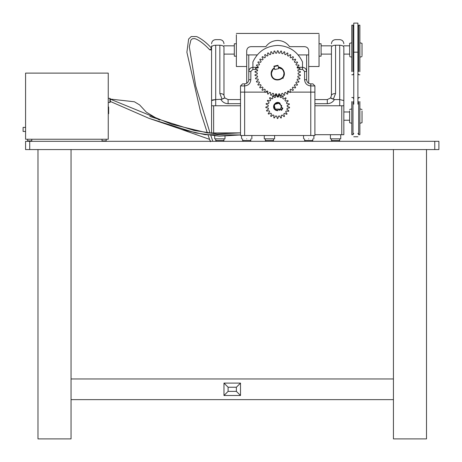 <?xml version="1.0" encoding="UTF-8"?>
<svg xmlns="http://www.w3.org/2000/svg" width="462" height="462" viewBox="0 0 462 462"><rect width="100%" height="100%" fill="white"/><g stroke="black" fill="none" stroke-linecap="round" stroke-linejoin="round"><path stroke-width="0.69" d="M279.36 110.378L279.36 109.69C284.228 107.167 278.413 100.081 274.988 104.36C273.712 106.462 274.064 108.241 276.051 109.69L276.051 110.378L275.462 110.06M273.66 105.746L274.214 104.377M280.139 109.933L281.751 105.746L277.587 102.46M273.695 105.602L273.573 106.589M276.051 110.378L277.702 110.724L276.051 110.378M297.147 67.325L302.506 67.325C304.995 67.591 306.375 68.965 306.635 71.46L306.635 79.724C306.901 82.219 308.281 83.593 310.77 83.859L312.838 83.859L314.905 85.926L314.905 92.123L310.77 92.123L314.905 92.123L314.905 135.522L240.506 135.522L240.506 85.926L242.573 83.859L244.641 83.859C247.13 83.593 248.51 82.219 248.775 79.724L248.775 71.46C249.035 68.965 250.416 67.591 252.905 67.325L258.264 67.325M256.427 69.392L252.905 69.392L250.837 71.46L250.837 79.724C250.444 83.466 248.377 85.528 244.641 85.926L244.641 92.123L264.634 92.123L240.506 92.123L244.641 92.123L244.641 135.522M265.662 92.123L267.677 92.123L265.662 92.123M287.635 92.123L289.576 92.123L287.635 92.123M310.77 135.522L310.77 92.123L290.731 92.123L310.77 92.123L310.77 85.926C307.034 85.528 304.966 83.466 304.573 79.724L304.573 71.46L302.506 69.392L299.168 69.392M250.837 46.662C248.348 46.922 246.968 48.302 246.708 50.791C246.968 48.302 248.348 46.922 250.837 46.662L265.835 46.662C268.786 42.666 272.742 40.598 277.702 40.46C282.669 40.598 286.625 42.666 289.576 46.662L304.573 46.662C307.063 46.922 308.443 48.302 308.703 50.791L308.703 54.926L298.209 54.926L308.703 54.926L308.703 83.304M246.708 83.304L246.708 54.926L257.201 54.926L246.708 54.926L246.708 50.791M279.36 109.69L279.36 109.072L276.051 109.072L276.051 109.69M252.905 69.392L252.905 61.954C257.877 51.501 266.147 45.986 277.702 45.42C289.264 45.986 297.534 51.501 302.506 61.954L302.506 69.392M252.905 61.954C257.877 51.501 266.147 45.986 277.702 45.42C289.264 45.986 297.534 51.501 302.506 61.954M265.835 46.662C268.786 42.666 272.742 40.598 277.702 40.46C282.669 40.598 286.625 42.666 289.576 46.662M308.703 50.791C308.443 48.302 307.063 46.922 304.573 46.662M278.055 65.679L274.018 66.592M283.755 72.159C282.981 69.45 281.208 67.856 278.436 67.365L278.338 66.944C281.37 67.412 283.31 69.121 284.153 72.066C283.31 69.121 281.37 67.412 278.338 66.944L277.962 65.286L273.931 66.199L274.405 68.278C272.106 69.906 271.188 72.112 271.656 74.89C273.088 82.762 285.845 79.886 283.755 72.159M278.436 67.365L278.719 68.636L274.688 69.543L274.307 67.85C271.772 69.577 270.755 71.957 271.252 74.983C272.776 83.379 286.388 80.307 284.153 72.066M283.044 78.401L284.228 72.055M282.553 69.335L278.482 67.585M272.84 69.681L271.102 73.914M282.738 53.748L284.142 51.721L282.738 53.748L281.849 53.54L281.468 51.109L280.821 51.005L279.729 53.217L278.823 53.147L278.084 50.797L277.431 50.797L276.68 53.142L275.774 53.211L274.694 50.993L274.047 51.091L273.654 53.523L272.765 53.725L271.367 51.692L270.744 51.883L270.72 54.349L269.872 54.683L268.185 52.882L267.596 53.165L267.943 55.607L267.151 56.058L265.217 54.533L264.674 54.897L265.379 57.259L264.662 57.825L262.526 56.607L262.046 57.045L263.092 59.28L262.474 59.944L260.17 59.055L259.765 59.563L261.134 61.619L260.62 62.37L258.212 61.833L257.883 62.399L259.546 64.218L259.147 65.038L256.687 64.865L256.445 65.477L258.356 67.03L258.091 67.902L255.63 68.099L255.486 68.734L257.577 70.166M288.259 90.991L290.194 92.521L288.259 90.991L287.468 91.447L287.814 93.884L287.225 94.167L285.539 92.371L287.225 94.167M290.742 89.224L292.885 90.448L290.742 89.224L290.032 89.79L290.737 92.152L290.194 92.521M297.955 70.981L300.352 71.552L297.955 70.981L297.823 70.08L299.948 68.838L299.803 68.203L297.349 67.995L297.083 67.123L299.001 65.575L298.764 64.969L296.304 65.125L295.911 64.305L297.58 62.491L297.257 61.925L294.843 62.451L294.334 61.694L295.715 59.65L295.305 59.142L293 60.02L292.382 59.35L293.445 57.121L292.966 56.676L290.817 57.889L290.107 57.317L290.823 54.961L290.286 54.591L288.34 56.11L287.555 55.654L287.907 53.211L287.324 52.928L285.626 54.718L284.783 54.383L284.765 51.917L284.142 51.721M262.474 59.944L260.17 59.055L259.765 59.563L261.134 61.619M257.501 70.651L255.07 71.448L255.018 72.101L257.305 73.019L257.299 73.932L255.012 74.844L255.059 75.497L257.455 76.068L257.588 76.969L255.463 78.211L255.607 78.852L258.062 79.06L258.327 79.926L256.41 81.474L256.647 82.086L259.107 81.924L259.5 82.744L257.831 84.563L258.154 85.129L260.568 84.604L261.076 85.355L259.696 87.399L260.106 87.913L262.41 87.029L263.028 87.699L261.966 89.928L262.445 90.373L264.593 89.16L265.303 89.732L264.587 92.088L265.124 92.458L267.071 90.939L267.856 91.401L267.498 93.838L268.087 94.121L269.785 92.331L270.628 92.666L270.64 95.132L271.269 95.328L272.672 93.301L273.562 93.509L273.943 95.946L274.59 96.044L275.681 93.832L276.588 93.901L277.327 96.252L277.98 96.258L278.73 93.907L279.637 93.838L280.717 96.056L281.364 95.963L281.756 93.526L282.64 93.324L284.043 95.357L284.667 95.166L284.69 92.7L285.539 92.371M292.319 87.768L293.364 90.003L292.319 87.768L292.937 87.104L295.241 87.994L295.645 87.485L294.277 85.435L294.791 84.685L297.199 85.222L297.528 84.656L295.865 82.831L296.263 82.011L298.723 82.184L298.966 81.578L297.049 80.018L297.32 79.152L299.78 78.956L299.925 78.315L297.805 77.062L297.944 76.161L300.34 75.601L300.392 74.954L298.106 74.03L298.106 73.117L300.398 72.205L300.352 71.552M298.106 73.117L300.398 72.205M298.106 74.03L300.392 74.954M297.944 76.161L300.34 75.601M297.805 77.062L299.925 78.315M297.32 79.152L299.78 78.956M297.049 80.018L298.966 81.578M296.263 82.011L298.723 82.184M295.865 82.831L297.528 84.656M294.791 84.685L297.199 85.222M294.277 85.435L295.645 87.485M292.937 87.104L295.241 87.994M292.885 90.448L293.364 90.003M284.69 92.7L284.667 95.166M282.64 93.324L284.043 95.357M281.756 93.526L281.364 95.963M279.637 93.838L280.717 96.056M278.73 93.907L277.98 96.258M276.588 93.901L277.327 96.252M275.681 93.832L274.59 96.044M273.562 93.509L273.943 95.946M272.672 93.301L271.269 95.328M270.628 92.666L270.64 95.132M269.785 92.331L268.087 94.121M267.856 91.401L267.498 93.838M267.071 90.939L265.124 92.458M265.303 89.732L264.587 92.088M264.593 89.16L262.445 90.373M263.028 87.699L261.966 89.928M262.41 87.029L260.106 87.913M261.076 85.355L259.696 87.399M260.568 84.604L258.154 85.129M259.5 82.744L257.831 84.563M259.107 81.924L256.647 82.086M258.327 79.926L256.41 81.474M258.062 79.06L255.607 78.852M257.588 76.969L255.463 78.211M257.455 76.068L255.059 75.497M257.299 73.932L255.012 74.844M257.305 73.019L255.018 72.101M255.486 68.734L257.605 69.987L257.467 70.888L255.07 71.448M258.091 67.902L255.63 68.099M258.356 67.03L256.445 65.477M259.147 65.038L256.687 64.865M259.546 64.218L257.883 62.399M260.62 62.37L258.212 61.833M260.17 59.055L259.765 59.563M263.092 59.28L262.046 57.045M264.662 57.825L262.526 56.607M265.379 57.259L264.674 54.897M267.151 56.058L265.217 54.533M267.943 55.607L267.596 53.165M269.872 54.683L268.185 52.882M270.72 54.349L270.744 51.883M272.765 53.725L271.367 51.692M273.654 53.523L274.047 51.091M275.774 53.211L274.694 50.993M276.68 53.142L277.431 50.797M279.729 53.217L280.821 51.005M284.783 54.383L284.765 51.917M285.626 54.718L287.324 52.928M287.555 55.654L287.907 53.211M288.34 56.11L290.286 54.591M290.107 57.317L290.823 54.961M290.817 57.889L292.966 56.676M292.382 59.35L293.445 57.121M293 60.02L295.305 59.142M294.334 61.694L295.715 59.65M294.843 62.451L297.257 61.925M295.911 64.305L297.58 62.491M296.304 65.125L298.764 64.969M297.083 67.123L299.001 65.575M297.349 67.995L299.803 68.203M297.823 70.08L299.948 68.838M269.993 100.947L270.634 100.162L269.519 97.979L269.929 97.603L271.997 98.926L272.84 98.366L272.418 95.946L272.927 95.709L274.509 97.586L275.479 97.297L275.791 94.86L276.345 94.785L277.304 97.043L278.32 97.055L279.331 94.82L279.885 94.906L280.139 97.349L281.104 97.655L282.732 95.825L283.229 96.073L282.756 98.475L283.587 99.059L285.683 97.782L286.088 98.163L284.921 100.323L285.545 101.126L287.924 100.525L288.196 101.011L286.446 102.731L286.81 103.679L289.258 103.806L289.374 104.348L287.197 105.48L287.26 106.491L289.564 107.334L289.518 107.889L287.104 108.327L286.867 109.315L288.819 110.799L288.611 111.313L286.174 111.019L285.66 111.891L287.087 113.889L286.735 114.316L284.494 113.317L283.743 113.999L284.517 116.326L284.055 116.638L282.207 115.021L281.289 115.448L281.346 117.902L280.809 118.058L279.522 115.974L278.517 116.112L277.853 118.474L277.292 118.468L276.674 116.095L275.675 115.933L274.341 117.989L273.81 117.816L273.92 115.367L273.013 114.917L271.13 116.488L270.674 116.17L271.5 113.86L270.767 113.167L268.503 114.114L268.162 113.675L269.635 111.712L269.138 110.828L266.695 111.065L266.499 110.545L268.486 109.107L268.272 108.114L265.869 107.623L265.829 107.069L268.151 106.277L268.237 105.267L266.089 104.089L266.222 103.546L268.67 103.471L269.051 102.535L267.342 100.774L267.625 100.294L269.912 100.901L267.625 100.294M287.26 106.491L289.195 107.086M274.041 104.678L275.6 110.147L280.463 109.667L281.624 110.354L282.888 108.224L281.728 107.536L279.81 103.038L274.151 104.481M279.81 103.038C275.34 100.121 270.899 107.623 275.6 110.147M282.756 98.475L283.229 96.073M281.104 97.655L282.732 95.825M280.139 97.349L279.885 94.906M278.32 97.055L279.331 94.82M277.304 97.043L276.345 94.785M275.479 97.297L275.791 94.86M274.509 97.586L272.927 95.709M272.84 98.366L272.418 95.946M271.997 98.926L270.934 98.036M270.634 100.162L269.519 97.979M269.051 102.535L267.342 100.774M268.67 103.471L266.222 103.546M268.237 105.267L266.089 104.089M268.151 106.277L265.829 107.069M268.272 108.114L265.869 107.623M268.486 109.107L266.499 110.545M269.138 110.828L266.695 111.065M269.635 111.712L268.162 113.675M270.767 113.167L268.503 114.114M271.5 113.86L270.674 116.17M273.013 114.917L271.13 116.488M273.92 115.367L273.81 117.816M275.675 115.933L274.341 117.989M276.674 116.095L277.292 118.468M278.517 116.112L277.853 118.474M279.522 115.974L280.809 118.058M281.289 115.448L281.346 117.902M282.207 115.021L284.055 116.638M283.743 113.999L284.517 116.326M284.494 113.317L286.735 114.316M285.66 111.891L287.087 113.889M286.174 111.019L288.611 111.313M287.531 109.633L288.819 110.799M287.104 108.327L289.518 107.889M287.197 105.48L289.374 104.348M286.81 103.679L289.258 103.806M286.446 102.731L288.196 101.011M285.545 101.126L287.924 100.525M284.921 100.323L286.088 98.163M283.587 99.059L285.683 97.782M281.092 110.037L282.38 107.917L281.092 110.037M308.703 138.831C302.044 138.831 302.044 138.831 308.703 138.831C315.367 138.831 315.367 138.831 308.703 138.831M246.708 138.831C240.044 138.831 240.044 138.831 246.708 138.831C253.367 138.831 253.367 138.831 246.708 138.831M29.712 149.578L25.577 149.578L25.577 141.308L29.712 141.308L29.712 149.578L434.765 149.578L434.765 141.308L438.9 141.308L438.9 149.578L434.765 149.578M29.712 141.308L434.765 141.308M37.982 149.578L37.982 438.9L71.044 438.9L71.044 149.578M393.433 149.578L393.433 438.9L426.501 438.9L426.501 149.578M393.433 378.967L71.044 378.967M71.044 399.636L393.433 399.636M228.107 387.237L228.107 391.366L236.371 391.366L236.371 387.237L228.107 387.237L223.972 383.102L240.506 383.102L240.506 395.501L223.972 395.501L223.972 383.102M228.107 391.366L223.972 395.501M236.371 391.366L240.506 395.501M240.506 383.102L236.371 387.237M215.708 45.23C215.708 38.121 215.708 38.121 215.708 45.23L215.708 99.567L222.118 99.238L219.843 93.538L219.843 45.23C219.843 38.121 219.843 38.121 219.843 45.23L215.708 45.23C213.213 45.351 211.839 45.981 211.573 47.124C211.573 42.856 211.573 42.856 211.573 47.124L211.573 105.763L211.573 100.566L215.708 99.567L215.708 105.763L240.506 105.763L213.64 105.763L213.64 133.691M341.77 105.763L343.838 105.763L343.838 134.696L341.77 134.696L341.77 105.763L314.905 105.763L339.703 105.763L339.703 99.567L343.838 100.566L343.838 105.763L343.838 54.1L349.63 54.1M332.819 98.914L334.465 99.567L339.703 99.567L339.703 45.23C339.703 38.121 339.703 38.121 339.703 45.23C342.198 45.351 343.572 45.981 343.838 47.124L343.838 100.566M343.838 47.124C343.838 42.856 343.838 42.856 343.838 47.124M219.843 45.23C222.332 45.351 223.712 45.981 223.972 47.124C223.972 42.856 223.972 42.856 223.972 47.124L223.972 95.432L224.867 98.002L228.107 99.567L240.506 99.567M314.905 99.567L327.304 99.567L330.544 98.002L331.439 95.432L331.439 47.124C331.439 42.856 331.439 42.856 331.439 47.124C331.699 45.981 333.079 45.351 335.568 45.23C335.568 38.121 335.568 38.121 335.568 45.23L339.703 45.23M321.102 54.1L331.439 54.1L331.439 95.432C331.699 94.288 333.079 93.659 335.568 93.538L333.293 99.238L330.544 98.002L327.304 99.567L327.304 103.696L314.905 103.696M327.304 103.696C330.422 103.586 332.807 102.206 334.465 99.567L334.066 99.532M219.843 93.538C222.332 93.659 223.712 94.288 223.972 95.432L223.972 54.1L234.309 54.1M215.708 99.567L212.428 99.954M240.506 103.696L228.107 103.696L228.107 99.567L224.867 98.002L222.592 98.914M222.909 98.712L224.001 98.123M331.052 97.984L332.496 98.712M211.573 45.946L211.573 53.985M274.607 135.522L274.607 138.831L264.27 138.831L264.27 135.522M340.737 134.696L340.737 138.831L330.405 138.831L330.405 134.696M225.006 136.359L225.006 138.831L214.674 138.831L214.674 135.868M211.573 133.466L211.573 105.763L213.64 105.763M314.905 134.696L341.77 134.696M362.035 110.938L362.035 122.713L359.869 123.302M359.869 101.582L359.869 134.696L358.679 134.696L358.679 101.582M352.985 101.582L352.985 134.696L351.796 134.696L351.796 101.582M349.63 110.938L349.63 122.713L351.796 123.302M359.869 42.764L362.029 43.353L362.029 55.74M357.9 26.519L358.679 25.167L359.869 25.167L359.869 71.627M358.679 25.167L358.679 71.627M353.765 26.519L352.985 25.167L352.985 71.627M352.985 25.167L351.79 25.167L351.79 71.627M351.79 42.764L349.63 43.353L349.63 55.74M357.9 104.198L357.9 23.1L353.765 23.1L353.765 52.183L357.9 52.183M353.765 104.198L353.765 52.183M234.309 44.248L234.309 56.168L236.371 56.168M321.102 44.248L321.102 56.168L319.04 56.168M246.708 66.499L236.371 66.499L236.371 34.719M308.703 66.499L319.04 66.499L319.04 34.436M31.364 141.308L31.78 140.898L31.78 139.241M28.061 141.308L27.645 140.898L31.78 140.898M105.763 141.308L106.179 140.898L106.179 139.241M102.46 141.308L102.044 140.898L106.179 140.898M102.044 140.898L102.044 139.241M27.645 140.898L27.645 139.241M25.577 131.468L23.1 131.468L23.1 127.385L25.577 127.385M108.247 114.062L108.657 113.652L108.657 107.045L108.247 106.635M109.898 98.342L110.308 98.758L110.308 102.062L109.898 102.477L109.898 98.342L108.247 98.342M109.898 102.477L108.247 102.477M108.247 73.111L25.577 73.111L25.577 139.241L108.247 139.241L108.247 73.111M110.308 101.444L149.047 118.364L195.848 132.94L219.109 136.18L240.506 134.95L205.111 134.667L182.08 129.562L149.047 118.364M110.308 99.163L171.748 124.301L207.704 132.975L240.506 132.865L217.302 134.009L194.265 130.486L149.803 116.441M209.915 49.884L211.613 49.913M209.592 49.601L209.967 49.884L211.561 48.302L211.284 47.961M250.837 71.46L248.775 71.46L248.775 54.926M306.635 54.926L306.635 71.46L304.573 71.46M244.641 83.859L244.641 85.926L240.506 85.926M314.905 85.926L310.77 85.926L310.77 83.859M250.837 79.724L248.775 79.724M306.635 79.724L304.573 79.724M305.047 140.483L312.838 140.483L312.012 141.308M242.573 138.831L242.573 140.483L250.837 140.483L250.011 141.308L250.837 140.483L250.837 138.831M228.107 103.696C224.988 103.586 222.603 102.206 220.946 99.567M333.293 99.238L335.568 93.538L335.568 45.23M331.699 140.483L339.703 140.483L339.703 138.831L339.703 140.483L338.877 141.308L339.703 140.483M273.533 140.483L265.303 140.483L266.129 141.308L265.303 140.483L265.303 138.831M215.708 138.831L215.708 140.483L223.741 140.483M303.54 138.831L303.54 135.522M241.539 138.831L241.539 135.522M251.871 138.831L251.871 135.522M313.871 138.831L313.871 135.522M305.399 141.308L304.573 140.483L305.399 141.308L304.573 140.483L304.573 138.831M312.838 140.483L312.838 138.831M242.573 140.483L243.399 141.308M250.837 140.483L250.011 141.308M349.63 111.966L343.838 111.966M349.63 120.23L343.838 120.23M331.439 43.769C331.681 41.257 333.062 39.876 335.568 39.634L339.703 39.634C342.215 39.876 343.589 41.257 343.838 43.769M223.972 43.769C223.729 41.257 222.349 39.876 219.843 39.634L215.708 39.634C213.196 39.876 211.821 41.257 211.573 43.769M349.63 45.83L343.838 45.83M331.439 45.83L321.102 45.83M234.309 45.83L223.972 45.83M362.035 109.482L359.869 108.893M357.9 98.851L358.679 97.499L359.869 97.499M353.765 98.845L352.985 97.499L351.796 97.499M349.63 109.482L351.796 108.893M353.765 133.351L352.985 134.696M357.9 133.345L358.679 134.696M349.63 56.578L351.79 57.167M351.79 74.763L352.985 74.763L353.765 73.412M357.9 73.412L358.679 74.763L359.869 74.763M362.029 56.578L359.869 57.167M357.9 136.764L353.765 136.764M331.439 140.483L332.265 141.308L331.439 140.483L331.439 138.831M273.573 140.483L272.747 141.308L273.573 140.483L273.573 138.831M223.972 140.483L223.146 141.308L223.972 140.483L223.972 138.831M215.708 140.483L216.534 141.308L215.708 140.483M236.371 33.431L319.04 33.431M321.102 43.769L319.04 43.769M234.309 43.769L236.371 43.769M110.326 99.082L134.402 101.773L139.605 104.903L146.373 112.197L159.488 120.097M181.289 129.337L209.569 139.357M209.684 49.781C204.753 44.508 200.19 40.916 195.992 39.004L194.427 38.577L192.29 38.791L190.87 40.119L189.31 46.737L195.726 86.042L210.1 133.299M210.839 135.464L212.815 141.308M211.463 48.06C206.445 42.625 201.571 38.831 196.858 36.683M210.458 140.766L210.401 141.707M210.256 141.308L208.096 135.1M207.351 132.923L200.629 112.191L186.891 52.252L188.646 39.004L191.21 36.562L196.442 36.538M211.573 48.591L211.561 48.302"/></g></svg>
